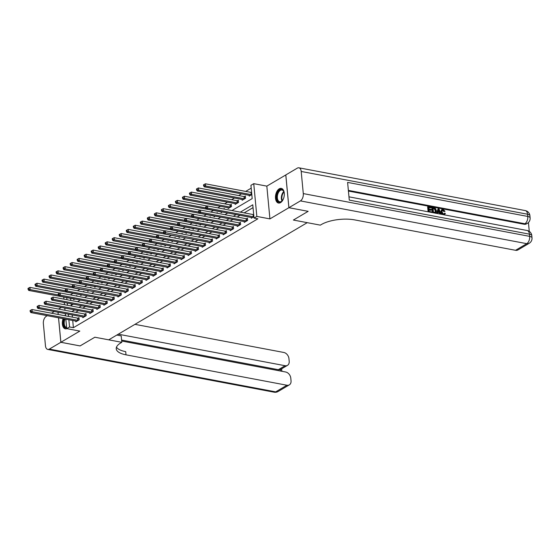 <?xml version="1.0" encoding="UTF-8"?>
<svg xmlns="http://www.w3.org/2000/svg" width="560" height="560" viewBox="0 0 560 560"><rect width="100%" height="100%" fill="white"/><g stroke="black" fill="none" stroke-linecap="round" stroke-linejoin="round"><path stroke-width="0.84" d="M279.237 188.811A7.462 4.284 -79.3 0 0 275.478 196.637A7.462 4.284 -79.3 0 0 278.502 203.049A7.462 4.284 -79.3 0 0 280.546 202.622A7.462 4.284 -79.3 0 0 284.305 194.796A7.462 4.284 -79.3 0 0 281.274 188.384A7.462 4.284 -79.3 0 0 279.237 188.811M65.45 315.07A7.462 4.284 -79.3 0 0 64.806 315.714M63.119 318.668A7.462 4.284 -79.3 0 0 65.373 328.839A7.462 4.284 -79.3 0 0 66.927 328.657M231.931 210.553L252.189 198.597L250.929 185.311L253.743 183.659L256.837 216.419L254.03 218.078L252.77 204.799L240.331 212.142M285.81 174.951L266.826 186.13L253.743 183.659M61.369 307.398L58.541 309.064M251.202 188.153L245.686 191.408M241.493 193.886L238.672 195.552M234.472 198.03L231.651 199.696M227.451 202.167L224.63 203.84M220.437 206.311L217.784 207.879M213.416 210.455L210.763 212.023M206.395 214.599L203.742 216.167M199.374 218.743L196.721 220.311M192.353 222.887L189.7 224.448M185.332 227.031L182.686 228.592M178.311 231.175L175.665 232.736M171.297 235.319L168.644 236.88M164.276 239.463L161.623 241.024M157.255 243.6L154.602 245.168M150.234 247.744L147.581 249.312M143.213 251.888L140.56 253.456M136.192 256.032L133.539 257.6M129.171 260.176L126.525 261.744M122.15 264.32L119.504 265.881M115.136 268.464L112.483 270.025M108.115 272.608L105.462 274.169M101.094 276.752L98.441 278.313M94.073 280.896L91.42 282.457M87.052 285.033L84.399 286.601M80.031 289.177L77.385 290.745M73.01 293.321L70.364 294.889M300.419 200.9A5.74 3.29 -79.3 0 0 303.289 193.592L529.655 236.369A5.74 3.29 100.7 0 1 526.785 243.67A5.74 4.2 59.5 0 0 529.2 243.299L517.972 249.928A5.74 4.2 -120.5 0 1 515.557 250.299L526.785 243.67L300.419 200.9L288.911 207.69L308.154 211.33L288.883 207.711L285.782 174.944M58.03 312.235L58.24 314.475M58.555 317.807L60.872 342.279L79.821 331.093L66.731 328.622L65.842 319.179M80.087 345.912L94.857 337.218L80.115 345.919L60.872 342.279M70.616 298.34L70.819 300.44M71.134 303.772L71.281 305.368M73.633 298.907L73.71 299.691L74.865 299.005M76.93 296.128L76.867 295.484L76.062 295.967M80.654 294.77L80.731 295.547L81.886 294.861M83.951 291.984L83.888 291.347L83.083 291.823M87.675 290.626L87.752 291.403L88.907 290.717M90.972 287.84L90.909 287.203L90.104 287.679M94.696 286.482L94.773 287.259L95.928 286.58M97.993 283.696L97.93 283.059L97.125 283.535M101.717 282.338L101.787 283.115L102.949 282.436M105.014 279.552L104.951 278.915L104.139 279.391M108.738 278.194L108.808 278.971L109.97 278.292M112.028 275.415L111.972 274.771L111.16 275.247M115.759 274.05L115.829 274.827L116.984 274.148M119.049 271.271L118.993 270.627L118.181 271.103M122.773 269.906L122.85 270.69L124.005 270.004M126.07 267.127L126.007 266.483L125.202 266.959M129.794 265.762L129.871 266.546L131.026 265.86M133.091 262.983L133.028 262.339L132.223 262.815M136.815 261.618L136.892 262.402L138.047 261.716M140.112 258.839L140.049 258.195L139.244 258.678M143.836 257.474L143.913 258.258L145.068 257.572M147.133 254.695L147.07 254.051L146.265 254.534M150.857 253.337L150.927 254.114L152.089 253.428M154.154 250.551L154.091 249.914L153.279 250.39M157.878 249.193L157.948 249.97L159.11 249.284M161.168 246.407L161.112 245.77L160.3 246.246M164.899 245.049L164.969 245.826L166.131 245.147M168.189 242.263L168.133 241.626L167.321 242.102M171.92 240.905L171.99 241.682L173.145 241.003M175.21 238.119L175.154 237.482L174.342 237.958M178.934 236.761L179.011 237.538L180.166 236.859M182.231 233.982L182.168 233.338L181.363 233.814M185.955 232.617L186.032 233.394L187.187 232.715M189.252 229.838L189.189 229.194L188.384 229.67M192.976 228.473L193.053 229.257L194.208 228.571M196.273 225.694L196.21 225.05L195.405 225.526M199.997 224.329L200.074 225.113L201.229 224.427M203.294 221.55L203.231 220.906L202.426 221.382M207.018 220.185L207.088 220.969L208.25 220.283M210.315 217.406L210.252 216.762L209.44 217.245M214.039 216.041L214.109 216.825L215.271 216.139M217.329 213.262L217.273 212.618L216.461 213.101M221.06 211.904L221.13 212.681L222.285 211.995M224.35 209.118L224.294 208.481L223.482 208.957M228.074 207.76L228.151 208.537L231.518 206.549L231.308 204.337L230.398 204.876M235.095 203.616L235.172 204.393L238.539 202.405L238.329 200.193L237.419 200.732M242.116 199.472L242.193 200.249L245.56 198.261L245.35 196.049L244.44 196.588M249.137 195.328L249.214 196.105L251.804 194.572M72.709 320.481L73.395 327.691L257.88 218.806L254.03 218.078M253.043 207.634L244.181 212.863M239.988 215.341L237.16 217.007M232.967 219.485L230.139 221.151M225.946 223.629L223.125 225.295M218.925 227.773L216.104 229.439M211.904 231.917L209.083 233.583M204.89 236.061L202.062 237.727M197.869 240.205L195.041 241.871M190.848 244.342L188.02 246.015M183.827 248.486L180.999 250.159M176.806 252.63L173.978 254.296M169.785 256.774L166.964 258.44M162.764 260.918L159.943 262.584M155.743 265.062L152.922 266.728M148.729 269.206L145.901 270.872M141.708 273.35L138.88 275.016M134.687 277.494L131.859 279.16M127.666 281.638L124.838 283.304M120.645 285.775L117.824 287.448M113.624 289.919L110.803 291.592M106.603 294.063L103.782 295.729M99.589 298.207L96.761 299.873M92.568 302.351L89.74 304.017M85.547 306.495L82.719 308.161M78.526 310.639L75.698 312.305M72.184 314.909L72.394 317.149M75.726 321.048L75.803 321.825L79.17 319.837L78.96 317.625L78.05 318.164M82.747 316.904L82.824 317.688L86.191 315.693L85.981 313.481L85.071 314.02M89.768 312.76L89.845 313.544L93.212 311.556L93.002 309.337L92.092 309.876M96.789 308.616L96.866 309.4L100.233 307.412L100.023 305.193L99.106 305.732M103.81 304.479L103.88 305.256L107.254 303.268L107.044 301.056L106.127 301.595M110.831 300.335L110.901 301.112L114.275 299.124L114.065 296.912L113.148 297.451M117.852 296.191L117.922 296.968L121.289 294.98L121.086 292.768L120.169 293.307M124.866 292.047L124.943 292.824L128.31 290.836L128.1 288.624L127.19 289.163M131.887 287.903L131.964 288.68L135.331 286.692L135.121 284.48L134.211 285.019M138.908 283.759L138.985 284.536L142.352 282.548L142.142 280.336L141.232 280.875M145.929 279.615L146.006 280.399L149.373 278.404L149.163 276.192L148.253 276.731M152.95 275.471L153.02 276.255L156.394 274.267L156.184 272.048L155.267 272.587M159.971 271.327L160.041 272.111L163.415 270.123L163.205 267.904L162.288 268.443M166.992 267.183L167.062 267.967L170.436 265.979L170.226 263.76L169.309 264.299M174.006 263.046L174.083 263.823L177.45 261.835L177.24 259.623L176.33 260.162M181.027 258.902L181.104 259.679L184.471 257.691L184.261 255.479L183.351 256.018M188.048 254.758L188.125 255.535L191.492 253.547L191.282 251.335L190.372 251.874M195.069 250.614L195.146 251.391L198.513 249.403L198.303 247.191L197.393 247.73M202.09 246.47L202.16 247.247L205.534 245.259L205.324 243.047L204.407 243.586M209.111 242.326L209.181 243.103L212.555 241.115L212.345 238.903L211.428 239.442M216.132 238.182L216.202 238.966L219.576 236.971L219.366 234.759L218.449 235.298M223.153 234.038L223.223 234.822L226.59 232.834L226.387 230.615L225.47 231.154M230.167 229.894L230.244 230.678L233.611 228.69L233.401 226.471L232.491 227.01M237.188 225.75L237.265 226.534L240.632 224.546L240.422 222.327L239.512 222.866M244.209 221.613L244.286 222.39L247.653 220.402L247.443 218.19L246.533 218.729M251.23 217.469L251.307 218.246L253.897 216.713M515.557 250.299L354.634 219.891A23.919 8.806 -5.4 0 0 321.349 224.539L320.334 225.141L293.384 220.045L308.154 211.33L293.384 220.045L307.244 222.663L108.717 339.836L94.857 337.218L121.807 342.314L120.799 342.909A23.919 8.806 174.6 0 0 116.235 348.796A23.919 8.806 174.6 0 0 126.007 354.83L286.93 385.238A5.74 4.2 59.5 0 0 289.345 384.867A5.74 4.2 59.5 0 0 291.046 380.8L290.794 378.189A5.74 4.2 59.5 0 0 285.677 372.001L121.688 341.012M266.826 186.13L269.927 218.897L288.883 207.711M269.927 218.897L256.837 216.419M73.395 327.691L69.545 326.963L66.731 328.622M70.469 305.844L73.297 304.178M77.49 301.707L80.318 300.034M84.511 297.563L87.339 295.89M91.532 293.419L94.36 291.753M98.553 289.275L101.374 287.609M105.574 285.131L108.395 283.465M112.588 280.987L115.416 279.321M119.609 276.843L122.437 275.177M126.63 272.699L129.458 271.033M133.651 268.555L136.479 266.889M140.672 264.418L143.5 262.745M147.693 260.274L150.514 258.601M154.714 256.13L157.535 254.457M161.735 251.986L164.556 250.32M168.749 247.842L171.577 246.176M175.77 243.698L178.598 242.032M182.791 239.554L185.619 237.888M189.812 235.41L192.64 233.744M196.833 231.266L199.661 229.6M203.854 227.122L206.675 225.456M210.875 222.985L213.696 221.312M217.889 218.841L220.717 217.168M224.91 214.697L227.738 213.024M66.766 297.612L66.969 299.712M67.284 303.044L67.494 305.284M65.527 315.854L65.317 313.614M65.002 310.282L64.792 308.042M64.477 304.717L64.26 302.47M63.945 299.145L63.749 297.045M68.334 314.181L68.544 316.421M68.859 319.753L69.545 326.963M236.138 214.613L233.31 216.279M229.117 218.757L226.289 220.423M222.096 222.901L219.275 224.567M215.075 227.045L212.254 228.711M208.054 231.189L205.233 232.855M201.04 235.333L198.212 236.999M194.019 239.477L191.191 241.143M186.998 243.621L184.17 245.287M179.977 247.758L177.149 249.431M172.956 251.902L170.128 253.575M165.935 256.046L163.114 257.712M158.914 260.19L156.093 261.856M151.9 264.334L149.072 266M144.879 268.478L142.051 270.144M137.858 272.622L135.03 274.288M130.837 276.766L128.009 278.432M123.816 280.91L120.988 282.576M116.795 285.054L113.974 286.72M109.774 289.191L106.953 290.864M102.753 293.335L99.932 295.008M95.739 297.479L92.911 299.145M88.718 301.623L85.89 303.289M81.697 305.767L78.869 307.433M74.676 309.911L71.848 311.577M77.805 320.348L77.595 318.136L32.011 309.519L32.221 311.731L77.805 320.348A0.959 0.35 174.6 0 0 78.134 320.376L78.26 320.376M30.737 311.129L30.653 310.247L30.093 310.576L30.177 311.458L30.737 311.129L32.221 311.731L30.821 312.564L76.398 321.174A0.959 0.35 174.6 0 1 76.65 321.251L76.713 321.286M77.595 318.136A0.959 0.35 174.6 0 0 77.924 318.164L79.016 318.178M32.011 309.519L30.653 310.247M30.177 311.458L30.821 312.564M59.906 293.048L29.918 287.378L30.128 289.597L28.728 290.423L74.305 299.04A0.959 0.35 -5.4 0 1 74.557 299.117L74.62 299.152M76.923 296.037L76.419 296.03M58.268 294.91L30.128 289.597L28.644 288.988L28.56 288.106L28 288.435L28.084 289.324L28.644 288.988M28.728 290.423L28.084 289.324M28.56 288.106L29.918 287.378M84.826 316.204L84.616 313.992L39.032 305.375L39.242 307.594L84.826 316.204A0.959 0.35 174.6 0 0 85.155 316.232L85.281 316.239M37.758 306.985L37.674 306.103L37.114 306.432L37.198 307.314L37.758 306.985L39.242 307.594L37.842 308.42L83.419 317.03A0.959 0.35 174.6 0 1 83.664 317.114L83.734 317.149M84.616 313.992A0.959 0.35 174.6 0 0 84.945 314.02L86.037 314.034M39.032 305.375L37.674 306.103M37.198 307.314L37.842 308.42M91.847 312.06L91.637 309.848L46.053 301.231L46.263 303.45L91.847 312.06A0.959 0.35 174.6 0 0 92.169 312.088L92.295 312.095M44.779 302.841L44.695 301.959L44.135 302.288L44.219 303.177L44.779 302.841L46.263 303.45L44.856 304.276L90.44 312.886A0.959 0.35 174.6 0 1 90.685 312.97L90.755 313.005M91.637 309.848A0.959 0.35 174.6 0 0 91.966 309.876L93.058 309.89M46.053 301.231L44.695 301.959M44.219 303.177L44.856 304.276M98.861 307.916L98.658 305.704L53.074 297.087L53.284 299.306L98.861 307.916A0.959 0.35 174.6 0 0 99.19 307.951L99.316 307.951M51.8 298.697L51.716 297.815L51.156 298.144L51.24 299.033L51.8 298.697L53.284 299.306L51.877 300.132L97.461 308.749A0.959 0.35 174.6 0 1 97.706 308.826L97.776 308.861M98.658 305.704A0.959 0.35 174.6 0 0 98.98 305.732L100.072 305.746M53.074 297.087L51.716 297.815M51.24 299.033L51.877 300.132M66.927 288.904L36.939 283.241L37.149 285.453L35.749 286.279L81.326 294.896A0.959 0.35 -5.4 0 1 81.571 294.973L81.641 295.008M83.944 291.893L83.44 291.886M65.289 290.766L37.149 285.453L35.665 284.844L35.581 283.962L35.021 284.291L35.105 285.18L35.665 284.844M35.749 286.279L35.105 285.18M35.581 283.962L36.939 283.241M73.948 284.76L43.96 279.097L44.17 281.309L42.763 282.135L88.347 290.752A0.959 0.35 -5.4 0 1 88.592 290.829L88.662 290.864M90.965 287.749L90.461 287.742M72.856 286.272L119.924 295.484L119.714 293.272L74.137 284.662L74.34 286.874L72.94 287.7L72.296 286.601L72.856 286.272L72.772 285.383L72.212 285.712L72.296 286.601L44.17 281.309L42.686 280.707L42.602 279.818L42.042 280.147L42.126 281.036L42.686 280.707M42.763 282.135L42.126 281.036M42.602 279.818L43.96 279.097M80.969 280.616L50.981 274.953L51.191 277.165L49.784 277.991L95.368 286.608A0.959 0.35 -5.4 0 1 95.613 286.685L95.683 286.72M97.979 283.605L97.482 283.605M79.331 282.485L51.191 277.165L49.707 276.563L49.623 275.674L49.063 276.003L49.147 276.892L49.707 276.563M49.784 277.991L49.147 276.892M49.623 275.674L50.981 274.953M105.882 303.772L105.672 301.56L60.095 292.95L60.305 295.162L105.882 303.772A0.959 0.35 174.6 0 0 106.211 303.807L106.337 303.807M58.821 294.553L58.737 293.671L58.17 294L58.254 294.889L58.821 294.553L60.305 295.162L58.898 295.988L104.482 304.605A0.959 0.35 174.6 0 1 104.727 304.682L104.797 304.717M105.672 301.56A0.959 0.35 174.6 0 0 106.001 301.588L107.093 301.602M60.095 292.95L58.737 293.671M58.254 294.889L58.898 295.988M87.983 276.472L58.002 270.809L58.212 273.021L56.805 273.854L102.389 282.464A0.959 0.35 -5.4 0 1 102.634 282.541L102.704 282.576M105 279.468L104.503 279.461M86.352 278.341L58.212 273.021L56.728 272.419L56.644 271.53L56.077 271.866L56.161 272.748L56.728 272.419M56.805 273.854L56.161 272.748M56.644 271.53L58.002 270.809M66.675 328.006A6.461 3.703 100.7 0 1 65.975 327.922A6.461 3.703 100.7 0 1 64.33 318.892M65.002 319.025A5.978 3.43 -79.3 0 0 66.458 327.523A5.978 3.43 -79.3 0 0 66.633 327.572M63.763 318.787A7.413 4.256 -79.3 0 0 65.765 328.853A7.413 4.256 -79.3 0 0 65.877 328.881M283.297 199.143A6.461 3.703 100.7 0 1 282.891 199.892A6.461 3.703 100.7 0 1 282.198 200.844A6.461 3.703 100.7 0 1 277.27 200.298A6.461 3.703 100.7 0 1 278.124 191.779A6.461 3.703 100.7 0 1 283.913 191.786A6.461 3.703 100.7 0 1 284.312 193.774M283.976 191.982A5.978 3.43 -79.3 0 0 282.002 190.029A5.978 3.43 -79.3 0 0 278.684 192.15A5.978 3.43 -79.3 0 0 277.396 198.135A5.978 3.43 -79.3 0 0 279.783 201.782A5.978 3.43 -79.3 0 0 282.331 200.69M281.757 188.531A7.413 4.256 -79.3 0 0 277.767 191.177A7.413 4.256 -79.3 0 0 276.164 198.499A7.413 4.256 -79.3 0 0 279.006 203.091M116.809 335.062L121.205 335.888L121.807 342.314M47.327 315.679L46.228 316.33A5.74 3.29 -79.3 0 0 43.365 323.631L45.458 345.772A5.74 3.29 -79.3 0 0 47.761 349.419A5.74 3.29 -79.3 0 0 49.329 349.097L60.844 342.3L80.087 345.933M51.52 313.208L54.348 311.542M58.002 312.228L58.212 314.468M58.527 317.8L60.844 342.3M118.279 334.194L285.082 365.715A5.74 4.2 59.5 0 0 287.497 365.344A5.74 4.2 59.5 0 0 289.198 361.27L288.953 358.659A5.74 4.2 59.5 0 0 283.829 352.471L134.967 324.345M280.742 371.07L280.581 369.418A5.74 4.2 -120.5 0 1 278.341 369.691L285.082 365.715M121.597 340.074L278.341 369.691M116.48 347.165A23.919 8.806 174.6 0 0 125.706 351.645L126.007 354.83M280.581 369.418L287.497 365.344M443.961 214.235L444.696 213.143L445.368 213.444L444.332 214.858M441.791 214.375L440.797 211.953L441.511 209.825L443.121 209.398L445.046 211.281L443.961 211.582L442.19 210.266M436.492 213.374L438.172 208.53L438.907 208.67L441.217 214.27M439.929 214.025L439.418 212.73L437.822 212.429M428.099 211.785L427.637 206.892L431.34 207.242L431.403 207.858L428.827 207.718M431.403 207.858L428.792 207.361L428.946 208.999L431.375 209.454L430.983 210.336L429.037 209.965M529.27 231.378L528.437 222.516M529.2 243.299A5.74 5.74 0 0 0 532 237.818A5.74 2.114 -5.4 0 0 529.655 236.369L529.445 234.157L349.279 200.109L347.606 182.399L527.772 216.447A5.74 3.29 100.7 0 1 524.902 223.748A5.74 4.2 59.5 0 0 527.317 223.377L526.477 223.874A5.74 4.2 -120.5 0 1 524.062 224.245L524.902 223.748L348.355 190.386M348.418 191.051L524.062 224.245M432.362 212.597L431.9 207.697L432.348 207.431L435.456 208.467L436.387 210.777L435.729 212.961L435.12 213.115M303.289 193.592L301.196 171.458A5.74 3.29 -79.3 0 0 298.893 167.804A5.74 3.29 -79.3 0 0 297.325 168.133L285.81 174.923L288.911 207.69M431.431 210.07L429.009 209.608L429.177 211.449L431.907 211.967L431.956 212.52M428.582 211.883L428.085 206.626M432.845 212.688L432.348 207.431M433.447 212.254L435.449 212.268L435.736 210.644L434.77 208.6L433.055 208.166L433.447 212.254M435.001 212.534L435.288 210.91L434.322 208.866L433.09 208.523M435.736 210.644L435.288 210.91M434.77 208.6L434.322 208.866M433.993 208.348L433.545 208.614M440.524 214.137L439.873 212.464L437.899 212.093L437.542 213.57M436.856 213.444L438.172 208.53M438.375 210.14L438.039 211.519L439.614 211.82L438.599 209.216L438.375 210.14M439.873 212.464L439.418 212.73M439.019 211.701L438.144 209.482M445.046 211.281L444.409 211.323L443.142 210.007L442.4 210.098L441.896 211.806L443.527 214.228L444.199 214.144M443.527 214.228L444.696 213.143M443.142 210.007L442.694 210.273M444.409 211.323L443.961 211.582M442.834 214.571L441.245 211.687L440.797 211.953M441.245 211.687L441.959 209.566M112.903 299.628L112.693 297.416L67.116 288.806L67.326 291.018L112.903 299.628A0.959 0.35 174.6 0 0 113.232 299.663L113.358 299.663M65.835 290.416L65.758 289.527L65.191 289.856L65.275 290.745L65.835 290.416L67.326 291.018L65.919 291.844L111.503 300.461A0.959 0.35 174.6 0 1 111.748 300.538L111.818 300.573M112.693 297.416A0.959 0.35 174.6 0 0 113.022 297.444L114.114 297.458M67.116 288.806L65.758 289.527M65.275 290.745L65.919 291.844M119.924 295.484A0.959 0.35 174.6 0 0 120.253 295.519L120.379 295.519M118.839 296.429L118.769 296.394A0.959 0.35 174.6 0 0 118.517 296.317L72.94 287.7M119.714 293.272A0.959 0.35 174.6 0 0 120.043 293.307L121.135 293.314M74.137 284.662L72.772 285.383M126.945 291.347L126.735 289.128L81.151 280.518L81.361 282.73L126.945 291.347A0.959 0.35 174.6 0 0 127.274 291.375L127.4 291.375M79.877 282.128L79.793 281.239L79.233 281.575L79.317 282.457L79.877 282.128L81.361 282.73L79.961 283.563L125.538 292.173A0.959 0.35 174.6 0 1 125.79 292.25L125.853 292.285M126.735 289.128A0.959 0.35 174.6 0 0 127.064 289.163L128.156 289.177M81.151 280.518L79.793 281.239M79.317 282.457L79.961 283.563M133.966 287.203L133.756 284.984L88.172 276.374L88.382 278.586L133.966 287.203A0.959 0.35 174.6 0 0 134.295 287.231L134.421 287.231M86.898 277.984L86.814 277.095L86.254 277.431L86.338 278.313L86.898 277.984L88.382 278.586L86.982 279.419L132.559 288.029A0.959 0.35 174.6 0 1 132.804 288.106L132.874 288.141M133.756 284.984A0.959 0.35 174.6 0 0 134.085 285.019L135.177 285.033M88.172 276.374L86.814 277.095M86.338 278.313L86.982 279.419M140.987 283.059L140.777 280.847L95.193 272.23L95.403 274.442L140.987 283.059A0.959 0.35 174.6 0 0 141.316 283.087L141.442 283.087M93.919 273.84L93.835 272.951L93.275 273.287L93.359 274.169L93.919 273.84L95.403 274.442L93.996 275.275L139.58 283.885A0.959 0.35 174.6 0 1 139.825 283.962L139.895 283.997M140.777 280.847A0.959 0.35 174.6 0 0 141.106 280.875L142.198 280.889M95.193 272.23L93.835 272.951M93.359 274.169L93.996 275.275M95.004 272.328L65.023 266.665L65.233 268.877L63.826 269.71L109.41 278.32A0.959 0.35 -5.4 0 1 109.655 278.397L109.725 278.432M112.021 275.324L111.524 275.317M93.373 274.197L65.233 268.877L63.749 268.275L63.665 267.386L63.098 267.722L63.182 268.604L63.749 268.275M63.826 269.71L63.182 268.604M63.665 267.386L65.023 266.665M102.025 268.184L72.044 262.521L72.254 264.733L70.847 265.566L116.431 274.176A0.959 0.35 -5.4 0 1 116.676 274.253L116.746 274.288M119.042 271.18L118.538 271.173M100.394 270.053L72.254 264.733L70.763 264.131L70.679 263.242L70.119 263.578L70.203 264.46L70.763 264.131M70.847 265.566L70.203 264.46M70.679 263.242L72.044 262.521M109.046 264.047L79.058 258.377L79.268 260.589L77.868 261.422L123.445 270.032A0.959 0.35 -5.4 0 1 123.697 270.109L123.767 270.151M126.063 267.036L125.559 267.029M107.415 265.909L79.268 260.589L77.784 259.987L77.7 259.105L77.14 259.434L77.224 260.316L77.784 259.987M77.868 261.422L77.224 260.316M77.7 259.105L79.058 258.377M116.067 259.903L86.079 254.233L86.289 256.452L84.889 257.278L130.466 265.888A0.959 0.35 -5.4 0 1 130.718 265.972L130.781 266.007M133.084 262.892L132.58 262.885M114.429 261.765L86.289 256.452L84.805 255.843L84.721 254.961L84.161 255.29L84.245 256.179L84.805 255.843M84.889 257.278L84.245 256.179M84.721 254.961L86.079 254.233M123.088 255.759L93.1 250.089L93.31 252.308L91.91 253.134L137.487 261.744A0.959 0.35 -5.4 0 1 137.732 261.828L137.802 261.863M140.105 258.748L139.601 258.741M121.45 257.621L93.31 252.308L91.826 251.699L91.742 250.817L91.182 251.146L91.266 252.035L91.826 251.699M91.91 253.134L91.266 252.035M91.742 250.817L93.1 250.089M148.008 278.915L147.798 276.703L102.214 268.086L102.424 270.298L148.008 278.915A0.959 0.35 174.6 0 0 148.33 278.943L148.456 278.943M100.94 269.696L100.856 268.814L100.296 269.143L100.38 270.025L100.94 269.696L102.424 270.298L101.017 271.131L146.601 279.741A0.959 0.35 174.6 0 1 146.846 279.818L146.916 279.853M147.798 276.703A0.959 0.35 174.6 0 0 148.12 276.731L149.212 276.745M102.214 268.086L100.856 268.814M100.38 270.025L101.017 271.131M130.109 251.615L100.121 245.945L100.331 248.164L98.924 248.99L144.508 257.607A0.959 0.35 -5.4 0 1 144.753 257.684L144.823 257.719M147.126 254.604L146.622 254.597M128.471 253.477L100.331 248.164L98.847 247.555L98.763 246.673L98.203 247.002L98.287 247.891L98.847 247.555M98.924 248.99L98.287 247.891M98.763 246.673L100.121 245.945M155.022 274.771L154.812 272.559L109.235 263.942L109.445 266.161L155.022 274.771A0.959 0.35 174.6 0 0 155.351 274.799L155.477 274.806M107.961 265.552L107.877 264.67L107.31 264.999L107.394 265.881L107.961 265.552L109.445 266.161L108.038 266.987L153.622 275.597A0.959 0.35 174.6 0 1 153.867 275.681L153.937 275.716M154.812 272.559A0.959 0.35 174.6 0 0 155.141 272.587L156.233 272.601M109.235 263.942L107.877 264.67M107.394 265.881L108.038 266.987M137.123 247.471L107.142 241.808L107.352 244.02L105.945 244.846L151.529 253.463A0.959 0.35 -5.4 0 1 151.774 253.54L151.844 253.575M154.14 250.46L153.643 250.453M135.492 249.34L107.352 244.02L105.868 243.411L105.784 242.529L105.224 242.858L105.301 243.747L105.868 243.411M105.945 244.846L105.301 243.747M105.784 242.529L107.142 241.808M162.043 270.627L161.833 268.415L116.256 259.798L116.466 262.017L162.043 270.627A0.959 0.35 174.6 0 0 162.372 270.655L162.498 270.662M114.982 261.408L114.898 260.526L114.331 260.855L114.415 261.744L114.982 261.408L116.466 262.017L115.059 262.843L160.643 271.453A0.959 0.35 174.6 0 1 160.888 271.537L160.958 271.572M161.833 268.415A0.959 0.35 174.6 0 0 162.162 268.443L163.254 268.457M116.256 259.798L114.898 260.526M114.415 261.744L115.059 262.843M144.144 243.327L114.163 237.664L114.373 239.876L112.966 240.702L158.55 249.319A0.959 0.35 -5.4 0 1 158.795 249.396L158.865 249.431M161.161 246.316L160.664 246.309M142.513 245.196L114.373 239.876L112.889 239.274L112.805 238.385L112.238 238.714L112.322 239.603L112.889 239.274M112.966 240.702L112.322 239.603M112.805 238.385L114.163 237.664M169.064 266.483L168.854 264.271L123.277 255.654L123.487 257.873L169.064 266.483A0.959 0.35 174.6 0 0 169.393 266.518L169.519 266.518M121.996 257.264L121.912 256.382L121.352 256.711L121.436 257.6L121.996 257.264L123.487 257.873L122.08 258.699L167.664 267.316A0.959 0.35 174.6 0 1 167.909 267.393L167.979 267.428M168.854 264.271A0.959 0.35 174.6 0 0 169.183 264.299L170.275 264.313M123.277 255.654L121.912 256.382M121.436 257.6L122.08 258.699M151.165 239.183L121.184 233.52L121.394 235.732L119.987 236.558L165.571 245.175A0.959 0.35 -5.4 0 1 165.816 245.252L165.886 245.287M168.182 242.172L167.678 242.172M149.534 241.052L121.394 235.732L119.903 235.13L119.819 234.241L119.259 234.577L119.343 235.459L119.903 235.13M119.987 236.558L119.343 235.459M119.819 234.241L121.184 233.52M176.085 262.339L175.875 260.127L130.291 251.517L130.501 253.729L176.085 262.339A0.959 0.35 174.6 0 0 176.414 262.374L176.54 262.374M129.017 253.12L128.933 252.238L128.373 252.567L128.457 253.456L129.017 253.12L130.501 253.729L129.101 254.555L174.678 263.172A0.959 0.35 174.6 0 1 174.93 263.249L175 263.284M175.875 260.127A0.959 0.35 174.6 0 0 176.204 260.155L177.296 260.169M130.291 251.517L128.933 252.238M128.457 253.456L129.101 254.555M158.186 235.039L128.205 229.376L128.408 231.588L127.008 232.421L172.585 241.031A0.959 0.35 -5.4 0 1 172.837 241.108L172.907 241.143M175.203 238.035L174.699 238.028M156.555 236.908L128.408 231.588L126.924 230.986L126.84 230.097L126.28 230.433L126.364 231.315L126.924 230.986M127.008 232.421L126.364 231.315M126.84 230.097L128.205 229.376M183.106 258.195L182.896 255.983L137.312 247.373L137.522 249.585L183.106 258.195A0.959 0.35 174.6 0 0 183.435 258.23L183.561 258.23M136.038 248.983L135.954 248.094L135.394 248.423L135.478 249.312L136.038 248.983L137.522 249.585L136.122 250.411L181.699 259.028A0.959 0.35 174.6 0 1 181.951 259.105L182.014 259.14M182.896 255.983A0.959 0.35 174.6 0 0 183.225 256.011L184.317 256.025M137.312 247.373L135.954 248.094M135.478 249.312L136.122 250.411M165.207 230.895L135.219 225.232L135.429 227.444L134.029 228.277L179.606 236.887A0.959 0.35 -5.4 0 1 179.858 236.964L179.921 236.999M182.224 233.891L181.72 233.884M164.122 232.407L211.183 241.626L210.973 239.414L165.396 230.797L165.606 233.009L164.199 233.842L163.555 232.736L164.122 232.407L164.038 231.518L163.471 231.854L163.555 232.736L135.429 227.444L133.945 226.842L133.861 225.953L133.301 226.289L133.385 227.171L133.945 226.842M134.029 228.277L133.385 227.171M133.861 225.953L135.219 225.232M190.127 254.051L189.917 251.839L144.333 243.229L144.543 245.441L190.127 254.051A0.959 0.35 174.6 0 0 190.456 254.086L190.582 254.086M143.059 244.839L142.975 243.95L142.415 244.279L142.499 245.168L143.059 244.839L144.543 245.441L143.143 246.267L188.72 254.884A0.959 0.35 174.6 0 1 188.965 254.961L189.035 254.996M189.917 251.839A0.959 0.35 174.6 0 0 190.246 251.874L191.338 251.881M144.333 243.229L142.975 243.95M142.499 245.168L143.143 246.267M197.148 249.914L196.938 247.695L151.354 239.085L151.564 241.297L197.148 249.914A0.959 0.35 174.6 0 0 197.47 249.942L197.596 249.942M150.08 240.695L149.996 239.806L149.436 240.142L149.52 241.024L150.08 240.695L151.564 241.297L150.157 242.13L195.741 250.74A0.959 0.35 174.6 0 1 195.986 250.817L196.056 250.852M196.938 247.695A0.959 0.35 174.6 0 0 197.267 247.73L198.359 247.744M151.354 239.085L149.996 239.806M149.52 241.024L150.157 242.13M204.162 245.77L203.959 243.551L158.375 234.941L158.585 237.153L204.162 245.77A0.959 0.35 174.6 0 0 204.491 245.798L204.617 245.798M157.101 236.551L157.017 235.662L156.457 235.998L156.534 236.88L157.101 236.551L158.585 237.153L157.178 237.986L202.762 246.596A0.959 0.35 174.6 0 1 203.007 246.673L203.077 246.708M203.959 243.551A0.959 0.35 174.6 0 0 204.281 243.586L205.373 243.6M158.375 234.941L157.017 235.662M156.534 236.88L157.178 237.986M211.183 241.626A0.959 0.35 174.6 0 0 211.512 241.654L211.638 241.654M210.098 242.564L210.028 242.529A0.959 0.35 174.6 0 0 209.783 242.452L164.199 233.842M210.973 239.414A0.959 0.35 174.6 0 0 211.302 239.442L212.394 239.456M165.396 230.797L164.038 231.518M218.204 237.482L217.994 235.27L172.417 226.653L172.627 228.865L218.204 237.482A0.959 0.35 174.6 0 0 218.533 237.51L218.659 237.51M171.136 228.263L171.052 227.381L170.492 227.71L170.576 228.592L171.136 228.263L172.627 228.865L171.22 229.698L216.804 238.308A0.959 0.35 174.6 0 1 217.049 238.385L217.119 238.427M217.994 235.27A0.959 0.35 174.6 0 0 218.323 235.298L219.415 235.312M172.417 226.653L171.052 227.381M170.576 228.592L171.22 229.698M225.225 233.338L225.015 231.126L179.438 222.509L179.641 224.728L225.225 233.338A0.959 0.35 174.6 0 0 225.554 233.366L225.68 233.373M178.157 224.119L178.073 223.237L177.513 223.566L177.597 224.455L178.157 224.119L179.641 224.728L178.241 225.554L223.818 234.164A0.959 0.35 174.6 0 1 224.07 234.248L224.14 234.283M225.015 231.126A0.959 0.35 174.6 0 0 225.344 231.154L226.436 231.168M179.438 222.509L178.073 223.237M177.597 224.455L178.241 225.554M232.246 229.194L232.036 226.982L186.452 218.365L186.662 220.584L232.246 229.194A0.959 0.35 174.6 0 0 232.575 229.222L232.701 229.229M185.178 219.975L185.094 219.093L184.534 219.422L184.618 220.311L185.178 219.975L186.662 220.584L185.262 221.41L230.839 230.02A0.959 0.35 174.6 0 1 231.091 230.104L231.154 230.139M232.036 226.982A0.959 0.35 174.6 0 0 232.365 227.01L233.457 227.024M186.452 218.365L185.094 219.093M186.263 218.47L156.282 212.8L156.492 215.019L184.632 220.332L185.262 221.41M239.267 225.05L239.057 222.838L193.473 214.221L193.683 216.44L239.267 225.05A0.959 0.35 174.6 0 0 239.596 225.085L239.722 225.085M192.199 215.831L192.115 214.949L191.555 215.278L191.639 216.167L192.199 215.831L193.683 216.44L192.283 217.266L237.86 225.883A0.959 0.35 174.6 0 1 238.105 225.96L238.175 225.995M239.057 222.838A0.959 0.35 174.6 0 0 239.386 222.866L240.478 222.88M193.473 214.221L192.115 214.949M191.639 216.167L192.283 217.266M246.288 220.906L246.078 218.694L200.494 210.084L200.704 212.296L246.288 220.906A0.959 0.35 174.6 0 0 246.61 220.941L246.743 220.941M199.22 211.687L199.136 210.805L198.576 211.134L198.66 212.023L199.22 211.687L200.704 212.296L199.297 213.122L244.881 221.739A0.959 0.35 174.6 0 1 245.126 221.816L245.196 221.851M246.078 218.694A0.959 0.35 174.6 0 0 246.407 218.722L247.499 218.736M200.494 210.084L199.136 210.805M200.305 210.182L170.324 204.512L170.534 206.731L198.674 212.044L199.297 213.122M253.302 216.762L253.099 214.55L207.515 205.94L207.725 208.152L253.302 216.762A0.959 0.35 174.6 0 0 253.631 216.797L253.757 216.797M206.241 207.55L206.157 206.661L205.597 206.99L205.681 207.879L206.241 207.55L207.725 208.152L206.318 208.978L251.902 217.595A0.959 0.35 174.6 0 1 252.147 217.672L252.217 217.707M253.099 214.55A0.959 0.35 174.6 0 0 253.421 214.578L253.701 214.585M207.515 205.94L206.157 206.661M205.681 207.879L206.318 208.978M172.228 226.758L142.24 221.088L142.45 223.3L141.05 224.133L186.627 232.743A0.959 0.35 -5.4 0 1 186.872 232.82L186.942 232.855M189.245 229.747L188.741 229.74M170.59 228.62L142.45 223.3L140.966 222.698L140.882 221.809L140.322 222.145L140.406 223.027L140.966 222.698M141.05 224.133L140.406 223.027M140.882 221.809L142.24 221.088M179.249 222.614L149.261 216.944L149.471 219.156L148.064 219.989L193.648 228.599A0.959 0.35 -5.4 0 1 193.893 228.676L193.963 228.718M196.266 225.603L195.762 225.596M177.611 224.476L149.471 219.156L147.987 218.554L147.903 217.672L147.343 218.001L147.427 218.883L147.987 218.554M148.064 219.989L147.427 218.883M147.903 217.672L149.261 216.944M203.28 221.459L202.783 221.452M155.008 214.41L154.924 213.528L154.364 213.857L154.448 214.746L155.008 214.41L156.492 215.019L155.085 215.845L200.669 224.455A0.959 0.35 -5.4 0 1 200.914 224.539L200.984 224.574M155.085 215.845L154.448 214.746M154.924 213.528L156.282 212.8M193.284 214.326L163.303 208.656L163.513 210.875L162.106 211.701L207.69 220.311A0.959 0.35 -5.4 0 1 207.935 220.395L208.005 220.43M210.301 217.315L209.804 217.308M191.653 216.188L163.513 210.875L162.029 210.266L161.945 209.384L161.378 209.713L161.462 210.602L162.029 210.266M162.106 211.701L161.462 210.602M161.945 209.384L163.303 208.656M217.322 213.171L216.818 213.164M169.043 206.122L168.966 205.24L168.399 205.569L168.483 206.458L169.043 206.122L170.534 206.731L169.127 207.557L214.711 216.174A0.959 0.35 -5.4 0 1 214.956 216.251L215.026 216.286M169.127 207.557L168.483 206.458M168.966 205.24L170.324 204.512M207.326 206.038L177.345 200.375L177.548 202.587L176.148 203.413L221.732 212.03A0.959 0.35 -5.4 0 1 221.977 212.107L222.047 212.142M224.343 209.027L223.839 209.02M205.695 207.907L177.548 202.587L176.064 201.978L175.98 201.096L175.42 201.425L175.504 202.314L176.064 201.978M176.148 203.413L175.504 202.314M175.98 201.096L177.345 200.375M231.364 204.883L230.272 204.869A0.959 0.35 -5.4 0 1 229.943 204.841L184.359 196.231L184.569 198.443L183.169 199.269L228.746 207.886A0.959 0.35 -5.4 0 1 228.998 207.963L229.061 207.998M230.608 207.088L230.482 207.088A0.959 0.35 -5.4 0 1 230.153 207.053L184.569 198.443L183.085 197.841L183.001 196.952L182.441 197.281L182.525 198.17L183.085 197.841M183.169 199.269L182.525 198.17M183.001 196.952L184.359 196.231M238.385 200.739L237.293 200.732A0.959 0.35 -5.4 0 1 236.964 200.697L191.38 192.087L191.59 194.299L190.19 195.125L235.767 203.742A0.959 0.35 -5.4 0 1 236.012 203.819L236.082 203.854M237.629 202.944L237.503 202.944A0.959 0.35 -5.4 0 1 237.174 202.916L191.59 194.299L190.106 193.697L190.022 192.808L189.462 193.144L189.546 194.026L190.106 193.697M190.19 195.125L189.546 194.026M190.022 192.808L191.38 192.087M245.406 196.602L244.314 196.588A0.959 0.35 -5.4 0 1 243.985 196.553L198.401 187.943L198.611 190.155L197.204 190.988L242.788 199.598A0.959 0.35 -5.4 0 1 243.033 199.675L243.103 199.71M244.65 198.8L244.524 198.8A0.959 0.35 -5.4 0 1 244.195 198.772L198.611 190.155L197.127 189.553L197.043 188.664L196.483 189L196.567 189.882L197.127 189.553M197.204 190.988L196.567 189.882M197.043 188.664L198.401 187.943M251.608 192.444L251.328 192.444A0.959 0.35 -5.4 0 1 251.006 192.409L205.422 183.799L205.632 186.011L204.225 186.844L249.809 195.454A0.959 0.35 -5.4 0 1 250.054 195.531L250.124 195.566M251.664 194.656L251.538 194.656A0.959 0.35 -5.4 0 1 251.216 194.628L205.632 186.011L204.148 185.409L204.064 184.52L203.504 184.856L203.588 185.738L204.148 185.409M204.225 186.844L203.588 185.738M204.064 184.52L205.422 183.799M78.134 320.376L77.924 318.164M85.155 316.232L84.945 314.02M92.169 312.088L91.966 309.876M99.19 307.951L98.98 305.732M106.211 303.807L106.001 301.588M282.002 201.005A5.978 3.43 100.7 0 1 282.695 192.906A5.978 3.43 100.7 0 1 283.787 191.562M283.99 192.01A5.782 3.318 -79.3 0 0 283.15 193.102A5.782 3.318 -79.3 0 0 282.352 200.662M49.329 349.097L275.695 391.867L286.93 385.238M275.695 391.867A5.74 3.29 100.7 0 1 274.127 392.196A5.74 5.74 0 0 0 278.11 391.496A5.74 4.2 -120.5 0 1 275.695 391.867M527.317 223.377A5.74 5.74 0 0 0 530.117 217.896A5.74 2.114 -5.4 0 0 527.772 216.447L527.562 214.228L301.196 171.458M525.259 210.581A5.74 3.29 100.7 0 1 527.562 214.228A5.74 2.114 174.6 0 1 529.907 215.677A5.74 5.74 0 0 0 525.259 210.581L298.893 167.804M527.142 230.503A5.74 3.29 100.7 0 1 529.445 234.157A5.74 2.114 174.6 0 1 531.79 235.606A5.74 5.74 0 0 0 527.142 230.503L348.964 196.833M439.033 210.336L438.585 210.602M113.232 299.663L113.022 297.444M120.253 295.519L120.043 293.307M127.274 291.375L127.064 289.163M134.295 287.231L134.085 285.019M141.316 283.087L141.106 280.875M148.33 278.943L148.12 276.731M155.351 274.799L155.141 272.587M162.372 270.655L162.162 268.443M169.393 266.518L169.183 264.299M176.414 262.374L176.204 260.155M183.435 258.23L183.225 256.011M190.456 254.086L190.246 251.874M197.47 249.942L197.267 247.73M204.491 245.798L204.281 243.586M211.512 241.654L211.302 239.442M218.533 237.51L218.323 235.298M225.554 233.366L225.344 231.154M232.575 229.222L232.365 227.01M239.596 225.085L239.386 222.866M246.61 220.941L246.407 218.722M253.631 216.797L253.421 214.578M230.272 204.869L230.482 207.088M229.943 204.841L230.153 207.053M237.293 200.732L237.503 202.944M236.964 200.697L237.174 202.916M244.314 196.588L244.524 198.8M243.985 196.553L244.195 198.772M251.328 192.444L251.538 194.656M251.006 192.409L251.216 194.628M47.761 349.419L274.127 392.196M278.11 391.496L289.345 384.867M281.862 371.28L281.631 368.802M530.117 217.896L529.907 215.677M532 237.818L531.79 235.606M435.281 213.227L435.729 212.961M444.227 214.984L444.675 214.718"/></g></svg>
